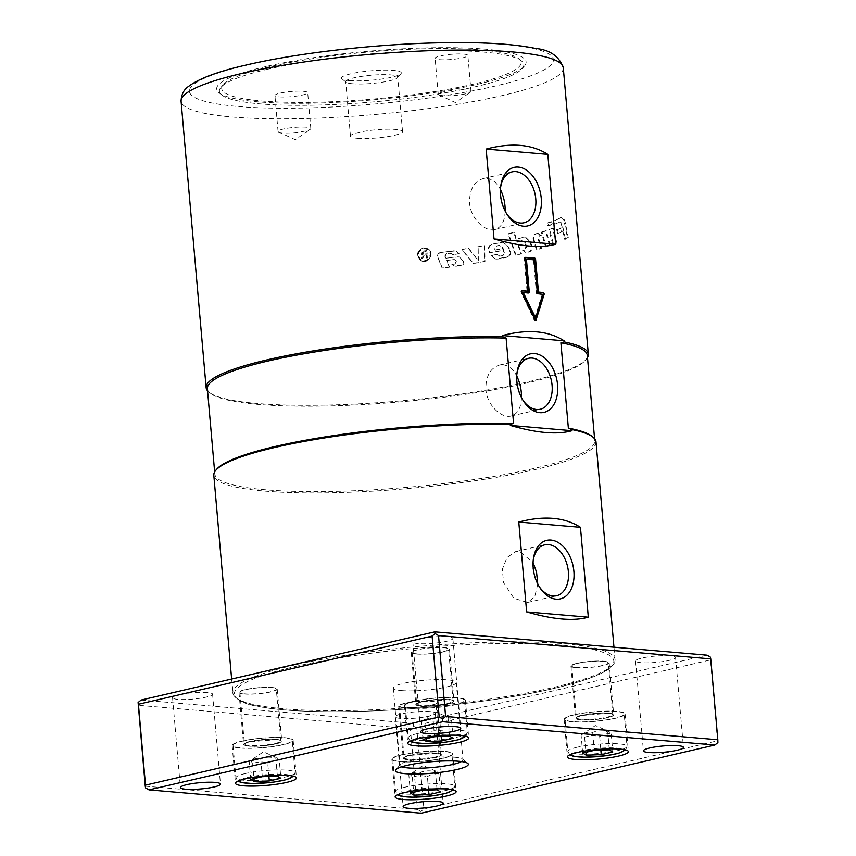 <?xml version="1.0" encoding="UTF-8"?>
<svg xmlns="http://www.w3.org/2000/svg" width="856" height="856" viewBox="0 0 856 856"><rect width="100%" height="100%" fill="white"/><g stroke="black" fill="none" stroke-linecap="round" stroke-linejoin="round"><path stroke-width="0.64" stroke-dasharray="4.28 3.21" d="M529.96 242.098L531.116 245.779C531.704 248.754 531.009 250.744 529.029 251.75L526.579 252.606A191.83 30.163 175 0 0 529.714 251.792C531.694 250.776 532.4 248.786 531.811 245.811L530.656 242.13L525.498 237.091L524.118 237.23A191.83 30.163 -5 0 1 516.543 239.081L514.306 232.5A191.83 30.163 -5 0 1 508.657 233.784L516.061 255.174A191.83 30.163 175 0 0 521.518 253.879L517.473 241.82A191.83 30.163 175 0 0 522.449 240.611L516.842 241.767L520.865 253.825L515.44 255.12L508.068 233.72L513.696 232.447L515.922 239.027L524.824 237.048L530.656 242.13M525.905 252.563L522.674 250.423L524.696 249.909L525.948 246.507L524.728 242.719L521.796 240.568L525.391 242.762L526.622 246.539L525.359 249.952A191.83 30.163 -5 0 1 523.337 250.466L525.905 252.563M522.674 250.423L523.337 250.466M516.842 241.767L517.473 241.82M520.865 253.825L521.518 253.879M515.44 255.12L516.061 255.174M508.068 233.72L508.657 233.784M513.696 232.447L514.306 232.5M515.922 239.027L516.543 239.081M449.293 267.093L446.575 260.427L454.461 259.582L456.291 261.39L454.932 263.894L451.818 264.344L453.969 265.991L461.17 265.339C463.16 264.697 463.899 263.306 463.385 261.166L458.966 256.875L445.676 258.202L444.82 256.115L446.211 253.633L450.984 253.237L452.492 254.596L459.051 253.611L455.617 250.915L440.551 252.445C438.058 253.183 437.127 254.831 437.748 257.399L442.124 268.078L449.593 267.2L446.875 260.534A191.83 30.163 175 0 0 453.52 259.593L454.793 259.689L456.623 261.497L455.264 263.99A191.83 30.163 -5 0 1 452.139 264.451L454.29 266.088L456.162 266.248A191.83 30.163 175 0 0 461.523 265.446C463.524 264.793 464.273 263.402 463.759 261.273L459.33 256.982L456.505 256.8A191.83 30.163 -5 0 1 445.965 258.309L445.109 256.233L446.5 253.751A191.83 30.163 175 0 0 450.096 253.237L452.813 254.703A191.83 30.163 175 0 0 459.405 253.718L455.97 251.022L453.252 250.819A191.83 30.163 -5 0 1 440.819 252.552C438.315 253.29 437.373 254.949 437.994 257.517L442.392 268.185A191.83 30.163 175 0 0 449.593 267.2M553.939 224.144L553.126 220.859L561.065 217.799A191.83 30.163 -5 0 1 553.928 220.859L554.742 224.133A191.83 30.163 175 0 0 559.396 222.186L554.742 224.133M560.22 217.82C562.167 217.167 563.644 219.104 564.628 223.619L567.432 237.701L564.607 239.252L561.814 226.166C561.076 223.074 559.995 221.758 558.561 222.196L559.396 222.186C560.83 221.736 561.921 223.052 562.66 226.144L565.463 239.231A191.83 30.163 175 0 0 568.298 237.668L565.484 223.587C564.5 219.083 563.023 217.146 561.065 217.799L560.22 217.82M553.126 220.859L553.928 220.859M567.432 237.701L568.298 237.668M564.607 239.252L565.463 239.231M508.464 247.331L509.748 251.022C510.39 253.997 509.555 255.976 507.234 256.961L495.635 259.004L490.659 255.591L496.673 254.425L499.551 256.212L502.429 255.612L503.917 252.231L502.13 247.224L499.262 245.34L496.031 245.993L494.672 248.957L495.057 250.027L499.315 249.171L499.915 250.819L489.439 252.884L488.701 250.904C487.941 247.502 489.001 245.255 491.879 244.153L502.846 242.248L509.053 247.395L503.424 242.312L501.53 242.398A191.83 30.163 -5 0 1 492.393 244.228C489.493 245.33 488.434 247.577 489.193 250.99L489.932 252.959A191.83 30.163 175 0 0 500.46 250.894L499.861 249.235A191.83 30.163 -5 0 1 495.581 250.102L495.196 249.032L496.555 246.068A191.83 30.163 175 0 0 499.808 245.415L502.697 247.288L504.484 252.295L502.986 255.677A191.83 30.163 -5 0 1 500.097 256.276L498.802 256.233L500.097 256.276L497.208 254.5A191.83 30.163 -5 0 1 491.151 255.677L496.148 259.068L498.256 259.004A191.83 30.163 175 0 0 507.811 257.025C510.144 256.04 510.989 254.05 510.347 251.076L509.053 247.395M496.673 254.425L497.208 254.5M499.315 249.171L499.861 249.235M499.915 250.819L500.46 250.894M477.734 246.753L484.282 245.586L484.528 261.444L473.154 263.423L461.662 249.396L468.318 248.336L477.916 260.203L478.172 246.838L478.354 260.299L468.714 248.433A191.83 30.163 -5 0 1 462.037 249.492L473.571 263.52A191.83 30.163 175 0 0 484.999 261.529L484.753 245.661A191.83 30.163 -5 0 1 478.172 246.838M423.838 248.615L427.529 249.385C434.613 253.205 426.962 264.75 420.681 259.582C416.915 254.628 417.974 250.979 423.838 248.615L427.315 249.256C434.377 253.066 426.791 264.611 420.531 259.464C416.765 254.51 417.803 250.851 423.656 248.486M423.592 247.812C417.107 250.423 415.941 254.478 420.082 259.978C427.048 265.799 435.544 252.873 427.636 248.657L423.784 247.94C417.279 250.541 416.091 254.596 420.232 260.096C427.219 265.927 435.79 253.023 427.861 248.786L423.784 247.94M537.515 233.314L538.253 233.346A191.83 30.163 -5 0 1 535.567 234.127C533.962 235.004 533.395 236.705 533.876 239.252L537.065 249.749A191.83 30.163 175 0 0 541.602 248.401L538.905 239.209L539.965 235.796A191.83 30.163 175 0 0 541.27 235.389L537.515 233.314L540.532 235.368L539.226 235.775L538.167 239.188L540.853 248.379L536.348 249.727L533.17 239.231C532.689 236.684 533.245 234.972 534.85 234.105L537.515 233.314M540.532 235.368L541.27 235.389M540.853 248.379L541.602 248.401M536.348 249.727L537.065 249.749M541.345 232.147L545.507 230.788L549.499 245.554L545.507 246.903L541.345 232.147L542.094 232.158L546.267 246.924A191.83 30.163 175 0 0 550.28 245.565L546.278 230.799A191.83 30.163 -5 0 1 542.094 232.158M545.507 230.788L546.278 230.799M549.499 245.554L550.28 245.565M545.507 246.903L546.267 246.924M552.559 228.274L548.878 229.622L552.719 244.388L556.229 243.029L552.559 228.274L553.361 228.274A191.83 30.163 -5 0 1 549.67 229.633L553.522 244.388A191.83 30.163 175 0 0 557.042 243.029L553.361 228.274M548.878 229.622L549.67 229.633M556.229 243.029L557.042 243.029M552.719 244.388L553.522 244.388M556.689 229.622L557.598 233.453L561.333 231.783L560.487 227.964L556.689 229.622L557.513 229.622L558.422 233.442A191.83 30.163 175 0 0 562.178 231.773L561.322 227.942A191.83 30.163 -5 0 1 557.513 229.622M557.598 233.453L558.422 233.442M560.487 227.964L561.322 227.942M561.333 231.783L562.178 231.773M551.596 224.443L547.861 225.802L547.134 223.063L550.9 221.715L551.596 224.443L552.388 224.443L551.692 221.715A191.83 30.163 -5 0 1 547.915 223.074L548.643 225.802A191.83 30.163 175 0 0 552.388 224.443M547.861 225.802L548.643 225.802M547.134 223.063L547.915 223.074M550.9 221.715L551.692 221.715M426.01 253.89A190.92 30.024 -5 0 1 423.988 254.125L422.126 253.119L423.549 251.771A190.92 30.024 175 0 0 425.796 251.504L426.202 254.007A191.83 30.163 -5 0 1 424.18 254.253L422.308 253.248L423.741 251.899A191.83 30.163 175 0 0 425.999 251.621L426.202 254.007M422.586 253.954L422.126 253.119L422.586 253.954M426.363 257.924L427.305 257.806L426.673 250.594L423.517 250.969L421.152 253.237L421.88 254.564L423.335 254.96L421.034 258.544L422.222 258.405L424.469 254.938L426.085 254.714L426.555 258.041A191.83 30.163 175 0 0 427.508 257.924L426.877 250.712A191.83 30.163 -5 0 1 423.709 251.097L421.334 253.365L422.051 254.692L423.517 255.088L421.205 258.673A191.83 30.163 175 0 0 422.393 258.533L425.186 254.97A191.83 30.163 175 0 0 426.277 254.831L426.555 258.041M587.483 357.573A191.83 30.163 -5 0 1 586.317 359.199A191.83 30.163 -5 0 1 399.87 400.972A191.83 30.163 -5 0 1 208.992 392.209A191.83 30.163 -5 0 1 207.559 390.817M505.147 211.068C504.805 221.394 501.381 227.536 494.875 229.515C485.352 232.329 470.554 218.729 469.58 202.947C469.388 189.797 473.882 181.686 483.062 178.615L486.797 178.337C492.414 179.075 496.962 182.81 500.439 189.518M521.465 397.537C521.111 407.863 517.698 414.015 511.193 415.995C501.67 418.809 486.871 405.198 485.898 389.416C485.705 376.265 490.199 368.155 499.369 365.084L503.114 364.806C508.732 365.555 513.279 369.278 516.757 375.987M537.782 584.017L534.668 596.878L527.51 602.463L513.9 598.258L503.542 582.658L502.365 569.176L507.02 557.502L515.687 551.564L519.421 551.285L533.063 562.467M402.224 754.821A29.693 4.665 -5 0 1 433.981 751.247A29.693 4.665 -5 0 1 451.904 753.954A29.693 4.665 -5 0 1 422.736 761.198A29.693 4.665 -5 0 1 392.754 759.133A29.693 4.665 -5 0 1 402.224 754.821M437.041 789.81L435.469 771.834C430.3 770.4 425.282 770.582 420.403 772.38C416.412 771.652 412.56 772.551 408.847 775.065C409.874 774.156 411.041 774.873 412.346 777.205C417.225 775.397 422.243 775.215 427.401 776.66L428.578 790.12M412.346 777.205L413.662 792.292M410.42 793.041L408.847 775.065L423.121 765.532L436.902 771.588L435.469 771.834M420.403 772.38L421.976 790.356M427.401 776.66C431.114 774.134 434.966 773.246 438.968 773.974L440.54 791.95M438.968 773.974L436.902 771.588M242.548 741.157A29.693 4.665 -5 0 1 274.305 737.583A29.693 4.665 -5 0 1 292.238 740.29A29.693 4.665 -5 0 1 263.07 747.534A29.693 4.665 -5 0 1 233.089 745.469A29.693 4.665 -5 0 1 242.548 741.157M277.365 776.146L275.793 758.17C270.635 756.725 265.606 756.907 260.727 758.716C256.736 757.988 252.884 758.887 249.171 761.401C250.198 760.492 251.364 761.198 252.67 763.541C257.549 761.733 262.567 761.551 267.735 762.985L268.912 776.446M252.67 763.541L253.986 778.618M250.744 779.377L249.171 761.401L263.445 751.868L277.226 757.924L275.793 758.17M260.727 758.716L262.3 776.692M267.735 762.985C271.438 760.47 275.3 759.582 279.291 760.31L280.864 778.275M279.291 760.31L277.226 757.924M401.657 690.589A31.597 4.965 175 0 0 436.432 688.866A31.597 4.965 175 0 0 456.216 682.478A31.597 4.965 175 0 0 424.309 680.285A31.597 4.965 175 0 0 393.268 687.989A31.597 4.965 175 0 0 401.657 690.589M461.47 761.572A31.597 4.965 175 0 0 462.978 759.85A31.597 4.965 175 0 0 462.508 759.09A31.597 4.965 175 0 0 431.071 757.646A31.597 4.965 175 0 0 400.362 764.526A31.597 4.965 175 0 0 400.03 765.35A31.597 4.965 175 0 0 401.817 766.794M447.538 636.768A20.095 3.157 175 0 0 425.411 637.859A20.095 3.157 175 0 0 412.827 641.925A20.095 3.157 175 0 0 418.167 643.584A20.095 3.157 175 0 0 440.284 642.482A20.095 3.157 175 0 0 452.867 638.426A20.095 3.157 175 0 0 447.538 636.768M670.259 655.824A20.095 3.157 175 0 0 648.131 656.927A20.095 3.157 175 0 0 635.548 660.993A20.095 3.157 175 0 0 640.887 662.64A20.095 3.157 175 0 0 663.004 661.549A20.095 3.157 175 0 0 675.587 657.483A20.095 3.157 175 0 0 670.259 655.824M429.969 711.603A20.095 3.157 175 0 0 407.852 712.706A20.095 3.157 175 0 0 395.269 716.772A20.095 3.157 175 0 0 400.608 718.43A20.095 3.157 175 0 0 422.725 717.328A20.095 3.157 175 0 0 435.308 713.262A20.095 3.157 175 0 0 429.969 711.603M207.248 692.547A20.095 3.157 175 0 0 185.131 693.638A20.095 3.157 175 0 0 172.548 697.704A20.095 3.157 175 0 0 177.888 699.363A20.095 3.157 175 0 0 200.004 698.261A20.095 3.157 175 0 0 212.588 694.205A20.095 3.157 175 0 0 207.248 692.547M240.301 748.069A30.602 4.815 175 0 0 273.984 746.4A30.602 4.815 175 0 0 293.148 740.215A30.602 4.815 175 0 0 262.236 738.086A30.602 4.815 175 0 0 232.169 745.544A30.602 4.815 175 0 0 240.301 748.069M443.055 758.32A30.602 4.815 175 0 0 452.813 753.879A30.602 4.815 175 0 0 421.912 751.75A30.602 4.815 175 0 0 391.845 759.218A30.602 4.815 175 0 0 410.324 762.011A30.602 4.815 175 0 0 443.055 758.32M616.962 711.368A30.602 4.815 175 0 0 583.278 713.037A30.602 4.815 175 0 0 564.115 719.222A30.602 4.815 175 0 0 595.016 721.351A30.602 4.815 175 0 0 625.083 713.893A30.602 4.815 175 0 0 616.962 711.368M574.494 714.835A29.693 4.665 -5 0 1 606.251 711.261A29.693 4.665 -5 0 1 624.174 713.968A29.693 4.665 -5 0 1 595.006 721.212A29.693 4.665 -5 0 1 565.024 719.147A29.693 4.665 -5 0 1 574.494 714.835M414.197 701.118A30.602 4.815 175 0 0 404.439 705.558A30.602 4.815 175 0 0 435.34 707.687A30.602 4.815 175 0 0 465.407 700.219A30.602 4.815 175 0 0 446.928 697.426A30.602 4.815 175 0 0 414.197 701.118M414.818 701.171A29.693 4.665 -5 0 1 446.575 697.587A29.693 4.665 -5 0 1 464.498 700.304A29.693 4.665 -5 0 1 435.33 707.538A29.693 4.665 -5 0 1 405.348 705.472A29.693 4.665 -5 0 1 414.818 701.171M145.252 786.183L417.471 809.476L410.388 728.606L138.18 705.301M421.195 813.2L420.885 811.477L423.902 808.973L717.574 740.793L710.501 659.912L416.819 728.092L423.902 808.973M417.471 809.476L420.885 811.477M717.574 740.793L717.895 742.527M710.427 657.151L710.501 659.912M416.819 728.092L413.405 726.102L410.388 728.606M413.405 726.102L413.33 723.331L707.013 655.161M141.122 700.037L413.33 723.331M295.074 666.557A190.46 29.949 -5 0 1 609.087 655.14A190.46 29.949 -5 0 1 368.048 711.09A190.46 29.949 -5 0 1 295.074 666.557M268.131 69.101A152.775 24.021 175 0 0 221.019 87.291A152.775 24.021 175 0 0 221.683 94.909A152.775 24.021 175 0 0 323.033 104.946A152.775 24.021 175 0 0 475.08 86.809A152.775 24.021 175 0 0 522.192 68.619A152.775 24.021 175 0 0 521.529 61.001A152.775 24.021 175 0 0 420.189 50.964A152.775 24.021 175 0 0 268.131 69.101M266.216 66.479A155.289 24.417 175 0 0 219.008 92.716A155.289 24.417 175 0 0 373.516 99.81A155.289 24.417 175 0 0 524.461 65.998A155.289 24.417 175 0 0 443.483 47.647A155.289 24.417 175 0 0 266.216 66.479M596.001 441.824A191.83 30.163 -5 0 1 407.531 488.594A191.83 30.163 -5 0 1 213.807 475.262M591.924 436.26A190.685 29.981 -5 0 1 594.77 440.797A190.685 29.981 -5 0 1 407.424 487.289A190.685 29.981 -5 0 1 214.845 474.042A190.685 29.981 -5 0 1 216.857 469.067M587.302 355.422A190.685 29.981 -5 0 1 585.29 360.397A190.685 29.981 -5 0 1 399.945 401.913A190.685 29.981 -5 0 1 210.212 393.204A190.685 29.981 -5 0 1 207.377 388.667M516.864 374.286A26.14 17.28 76.9 0 0 516.746 375.217A26.14 17.28 76.9 0 0 522.321 399.249A26.14 17.28 76.9 0 0 522.834 400.03M533.181 560.755A26.14 17.28 76.9 0 0 533.053 561.697A26.14 17.28 76.9 0 0 538.638 585.729A26.14 17.28 76.9 0 0 539.152 586.51M500.546 187.806A26.14 17.28 76.9 0 0 500.428 188.737A26.14 17.28 76.9 0 0 506.003 212.769A26.14 17.28 76.9 0 0 506.527 213.561M525.177 257.603L524.707 257.56A0.909 0.599 76.9 0 0 524.172 258.405L527.05 291.382M521.636 290.912L521.486 290.901A0.909 0.599 76.9 0 0 521.069 292.206L534.272 320.369A0.909 0.599 76.9 0 0 535.342 320.465L535.385 320.337M534.615 318.175L542.223 294.464L537.108 294.025A0.909 0.599 -103.1 0 1 536.412 293.073L533.523 260.106L525.488 259.411M528.259 292.987A0.909 0.599 -103.1 0 1 527.831 293.234L522.716 292.795M534.454 259.882L533.523 260.106M542.832 294.325L542.223 294.464M269.619 66.768A150.271 23.626 175 0 0 223.277 84.669A150.271 23.626 175 0 0 373.451 99.018A150.271 23.626 175 0 0 518.843 58.807A150.271 23.626 175 0 0 419.173 48.931A150.271 23.626 175 0 0 269.619 66.768M279.281 96.867A16.446 2.589 175 0 0 297.385 95.968A16.446 2.589 175 0 0 307.679 92.641A16.446 2.589 175 0 0 291.072 91.496A16.446 2.589 175 0 0 274.915 95.508A16.446 2.589 175 0 0 279.281 96.867M439.47 59.674A16.446 2.589 175 0 0 457.575 58.775A16.446 2.589 175 0 0 467.868 55.458A16.446 2.589 175 0 0 451.262 54.313A16.446 2.589 175 0 0 435.105 58.326A16.446 2.589 175 0 0 439.47 59.674M349.441 80.582A30.046 4.729 175 0 0 380.257 79.255A30.046 4.729 175 0 0 401.004 73.648A30.046 4.729 175 0 0 370.98 70.781A30.046 4.729 175 0 0 341.908 78.816A30.046 4.729 175 0 0 349.441 80.582M352.629 83.76A26.14 4.109 -5 0 1 346.081 82.23A26.14 4.109 -5 0 1 345.685 81.609A26.14 4.109 -5 0 1 371.365 75.232A26.14 4.109 -5 0 1 397.762 77.051A26.14 4.109 -5 0 1 397.494 77.736A26.14 4.109 -5 0 1 379.443 82.615A26.14 4.109 -5 0 1 352.629 83.76M442.616 95.626A16.446 2.589 -5 0 1 438.893 94.898A16.446 2.589 -5 0 1 438.251 94.267A16.446 2.589 -5 0 1 454.408 90.265A16.446 2.589 -5 0 1 471.014 91.399A16.446 2.589 -5 0 1 470.49 92.138A16.446 2.589 -5 0 1 458.623 95.016A16.446 2.589 -5 0 1 442.616 95.626M282.426 132.808A16.446 2.589 -5 0 1 278.703 132.092A16.446 2.589 -5 0 1 278.061 131.46A16.446 2.589 -5 0 1 294.218 127.448A16.446 2.589 -5 0 1 310.824 128.593A16.446 2.589 -5 0 1 310.3 129.32A16.446 2.589 -5 0 1 298.434 132.198A16.446 2.589 -5 0 1 282.426 132.808M357.401 138.33A26.14 4.109 175 0 0 386.174 136.907A26.14 4.109 175 0 0 402.534 131.621A26.14 4.109 175 0 0 395.6 129.459A26.14 4.109 175 0 0 366.828 130.893A26.14 4.109 175 0 0 350.468 136.179A26.14 4.109 175 0 0 357.401 138.33M423.014 739.381L421.441 721.415C422.457 720.495 423.624 721.212 424.94 723.545C429.819 721.747 434.837 721.555 439.995 722.999C443.708 720.485 447.56 719.586 451.561 720.313L449.496 717.938L448.062 718.184C442.894 716.74 437.876 716.921 432.997 718.73C429.006 718.002 425.154 718.89 421.441 721.415L435.715 711.871L449.496 717.938M451.561 720.313L453.134 738.289M449.635 736.149L448.062 718.184M439.995 722.999L441.172 736.46M432.997 718.73L434.57 736.706M424.94 723.545L426.256 738.632M582.679 753.055L581.106 735.079C582.134 734.17 583.3 734.876 584.616 737.209C589.484 735.411 594.513 735.229 599.671 736.663C603.384 734.148 607.236 733.26 611.227 733.988L609.172 731.602L607.728 731.848C602.571 730.403 597.552 730.585 592.673 732.394C588.682 731.666 584.819 732.565 581.106 735.079L595.391 725.546L609.172 731.602M611.227 733.988L612.8 751.953M609.301 749.824L607.728 731.848M599.671 736.663L600.848 750.124M592.673 732.394L594.246 750.37M584.616 737.209L585.932 752.296M404.428 707.527A18.265 2.868 -5 0 1 399.57 706.018A18.265 2.868 -5 0 1 405.402 703.365A18.265 2.868 -5 0 1 424.94 701.16A18.265 2.868 -5 0 1 435.971 702.83A18.265 2.868 -5 0 1 424.533 706.521A18.265 2.868 -5 0 1 404.428 707.527M409.339 755.431A19.185 3.017 175 0 0 403.219 758.223A19.185 3.017 175 0 0 408.312 759.796A19.185 3.017 175 0 0 429.434 758.748A19.185 3.017 175 0 0 441.439 754.874A19.185 3.017 175 0 0 429.862 753.12A19.185 3.017 175 0 0 409.339 755.431M403.754 707.677A19.185 3.017 175 0 0 424.876 706.628A19.185 3.017 175 0 0 436.881 702.755A19.185 3.017 175 0 0 417.514 701.417A19.185 3.017 175 0 0 398.661 706.093A19.185 3.017 175 0 0 403.754 707.677M602.41 665.497A18.265 2.868 -5 0 1 582.872 667.691A18.265 2.868 -5 0 1 571.84 666.022A18.265 2.868 -5 0 1 577.661 663.379A18.265 2.868 -5 0 1 597.21 661.174A18.265 2.868 -5 0 1 608.242 662.844A18.265 2.868 -5 0 1 602.41 665.497M580.582 719.81A19.185 3.017 175 0 0 601.704 718.762A19.185 3.017 175 0 0 613.709 714.888A19.185 3.017 175 0 0 594.332 713.551A19.185 3.017 175 0 0 575.489 718.227A19.185 3.017 175 0 0 580.582 719.81M576.024 667.691A19.185 3.017 175 0 0 597.135 666.642A19.185 3.017 175 0 0 609.151 662.758A19.185 3.017 175 0 0 589.773 661.431A19.185 3.017 175 0 0 570.931 666.107A19.185 3.017 175 0 0 576.024 667.691M245.726 689.701A18.265 2.868 -5 0 1 265.264 687.496A18.265 2.868 -5 0 1 276.295 689.166A18.265 2.868 -5 0 1 258.351 693.617A18.265 2.868 -5 0 1 239.894 692.343A18.265 2.868 -5 0 1 245.726 689.701M276.67 739.627A19.185 3.017 175 0 0 255.559 740.675A19.185 3.017 175 0 0 243.553 744.549A19.185 3.017 175 0 0 248.647 746.132A19.185 3.017 175 0 0 269.758 745.084A19.185 3.017 175 0 0 281.774 741.21A19.185 3.017 175 0 0 276.67 739.627M244.078 694.013A19.185 3.017 175 0 0 265.2 692.964A19.185 3.017 175 0 0 277.205 689.08A19.185 3.017 175 0 0 257.838 687.753A19.185 3.017 175 0 0 238.984 692.429A19.185 3.017 175 0 0 244.078 694.013M443.718 647.671A18.265 2.868 -5 0 1 448.565 649.169A18.265 2.868 -5 0 1 430.611 653.631A18.265 2.868 -5 0 1 412.164 652.358A18.265 2.868 -5 0 1 417.995 649.704A18.265 2.868 -5 0 1 443.718 647.671M447.913 704.007A19.185 3.017 175 0 0 454.033 701.214A19.185 3.017 175 0 0 434.666 699.887A19.185 3.017 175 0 0 415.813 704.563A19.185 3.017 175 0 0 420.906 706.147A19.185 3.017 175 0 0 447.913 704.007M416.348 654.016A19.185 3.017 175 0 0 437.47 652.968A19.185 3.017 175 0 0 449.475 649.094A19.185 3.017 175 0 0 430.097 647.757A19.185 3.017 175 0 0 411.255 652.443A19.185 3.017 175 0 0 416.348 654.016M531.116 245.779L531.811 245.811M529.029 251.75L529.714 251.792M524.696 249.909L525.359 249.952M525.948 246.507L526.622 246.539M524.728 242.719L525.391 242.762M523.455 237.187L524.118 237.23M564.628 223.619L565.484 223.587M561.814 226.166L562.66 226.144M509.748 251.022L510.347 251.076M507.234 256.961L507.811 257.025M497.721 258.94L498.256 259.004M502.429 255.612L502.986 255.677M503.917 252.231L504.484 252.295M502.13 247.224L502.697 247.288M500.974 242.334L501.53 242.398M539.226 235.775L539.965 235.796M538.167 239.188L538.905 239.209M533.17 239.231L533.876 239.252M534.85 234.105L535.567 234.127M563.28 67.752A191.83 30.163 -5 0 1 374.81 114.522A191.83 30.163 -5 0 1 181.076 101.19M400.062 793.844A26.033 4.098 -5 0 1 407.841 790.987A26.033 4.098 -5 0 1 450.748 789.414M405.059 787.178A29.693 4.665 175 0 0 395.59 791.49A29.693 4.665 175 0 0 425.571 793.544A29.693 4.665 175 0 0 454.739 786.311A29.693 4.665 175 0 0 436.817 783.604A29.693 4.665 175 0 0 405.059 787.178M240.386 780.18A26.033 4.098 -5 0 1 248.176 777.312A26.033 4.098 -5 0 1 291.072 775.739M245.383 773.514A29.693 4.665 175 0 0 235.914 777.815A29.693 4.665 175 0 0 265.895 779.88A29.693 4.665 175 0 0 295.063 772.647A29.693 4.665 175 0 0 277.141 769.929A29.693 4.665 175 0 0 245.383 773.514M247.662 64.895A182.692 28.73 175 0 0 317.651 107.621A182.692 28.73 175 0 0 548.867 53.939A182.692 28.73 175 0 0 247.662 64.895M294.036 665.123A191.83 30.163 175 0 0 232.853 692.964A191.83 30.163 175 0 0 426.577 706.296A191.83 30.163 175 0 0 615.047 659.527A191.83 30.163 175 0 0 499.219 642A191.83 30.163 175 0 0 294.036 665.123M535.278 320.144L534.272 320.369M525.049 258.202L524.172 258.405M525.359 257.41L524.707 257.56M537.343 292.859L536.412 293.073M538.017 293.811L537.108 294.025M528.74 293.02L527.831 293.234M417.653 733.517A29.693 4.665 175 0 0 408.184 737.829A29.693 4.665 175 0 0 438.165 739.894A29.693 4.665 175 0 0 467.333 732.65A29.693 4.665 175 0 0 449.4 729.943A29.693 4.665 175 0 0 417.653 733.517M412.656 740.183A26.033 4.098 -5 0 1 420.435 737.326A26.033 4.098 -5 0 1 463.331 735.753M577.318 747.192A29.693 4.665 175 0 0 567.86 751.493A29.693 4.665 175 0 0 597.841 753.558A29.693 4.665 175 0 0 627.009 746.325A29.693 4.665 175 0 0 609.076 743.607A29.693 4.665 175 0 0 577.318 747.192M572.322 753.858A26.033 4.098 -5 0 1 580.111 750.99A26.033 4.098 -5 0 1 623.008 749.417M409.917 755.035A18.265 2.868 175 0 0 404.096 757.688A18.265 2.868 175 0 0 422.543 758.962A18.265 2.868 175 0 0 440.498 754.5A18.265 2.868 175 0 0 429.466 752.831A18.265 2.868 175 0 0 409.917 755.035M409.65 755.463A18.725 2.943 -5 0 1 440.519 754.339A18.725 2.943 -5 0 1 416.829 759.839A18.725 2.943 -5 0 1 409.65 755.463M582.187 715.049A18.265 2.868 175 0 0 576.356 717.702A18.265 2.868 175 0 0 594.813 718.965A18.265 2.868 175 0 0 612.757 714.514A18.265 2.868 175 0 0 601.725 712.845A18.265 2.868 175 0 0 582.187 715.049M581.92 715.466A18.725 2.943 -5 0 1 612.789 714.353A18.725 2.943 -5 0 1 589.088 719.853A18.725 2.943 -5 0 1 581.92 715.466M250.241 741.371A18.265 2.868 175 0 0 244.42 744.025A18.265 2.868 175 0 0 262.867 745.287A18.265 2.868 175 0 0 280.822 740.836A18.265 2.868 175 0 0 269.79 739.167A18.265 2.868 175 0 0 250.241 741.371M249.973 741.799A18.725 2.943 -5 0 1 280.854 740.675A18.725 2.943 -5 0 1 257.153 746.175A18.725 2.943 -5 0 1 249.973 741.799M422.511 701.385A18.265 2.868 175 0 0 416.69 704.028A18.265 2.868 175 0 0 435.137 705.301A18.265 2.868 175 0 0 453.081 700.85A18.265 2.868 175 0 0 442.049 699.181A18.265 2.868 175 0 0 422.511 701.385M422.243 701.802A18.725 2.943 -5 0 1 453.113 700.679A18.725 2.943 -5 0 1 429.412 706.179A18.725 2.943 -5 0 1 422.243 701.802M525.498 237.091L524.824 237.048M503.424 242.312L502.846 242.248M392.754 759.133L395.59 791.49L397.548 794.807M453.38 789.928L454.739 786.311L451.904 753.954M233.089 745.469L235.914 777.815L237.872 781.143M293.704 776.253L295.063 772.647L292.238 740.29M393.268 687.989L400.03 765.35M456.216 682.478L462.978 759.85M400.362 764.526L395.911 769.694M462.508 759.09L467.783 763.402M412.827 641.925L420.692 731.794M452.867 638.426L460.731 728.285M635.548 660.993L643.412 750.851M675.587 657.483L683.452 747.352M395.269 716.772L403.133 806.641M435.308 713.262L443.173 803.131M172.548 697.704L180.413 787.573M212.588 694.205L220.452 784.064M232.169 745.544L235.475 783.293M293.148 740.215L296.444 777.954M391.845 759.218L395.151 796.957M452.813 753.879L456.12 791.629M564.115 719.222L567.421 756.972M625.083 713.893L628.39 751.632M404.439 705.558L407.745 743.297M465.407 700.219L468.714 737.968M522.192 68.619L524.461 65.998M221.683 94.909L219.008 92.716M594.77 440.797L594.578 438.647M214.845 474.042L214.653 471.891M585.29 360.397L586.317 359.199M210.212 393.204L208.992 392.209M231.634 679.022L233.281 694.762C237.412 700.593 245.565 704.445 257.742 706.328C293.801 713.851 372.125 713.476 447.11 705.483C500.471 699.759 543.614 692.108 576.537 682.532C590.116 678.487 600.184 674.421 606.765 670.334C617.069 663.282 614.94 659.291 615.047 659.527L613.966 647.19M511.193 416.005L540.286 409.243M499.369 365.084L528.462 358.332M522.321 399.249L523.38 400.897M516.746 375.217L516.96 373.27M527.51 602.474L556.603 595.723M515.687 551.553L544.78 544.801M538.638 585.729L539.687 587.377M533.053 561.697L533.277 559.749M494.875 229.526L523.968 222.774M483.062 178.604L512.155 171.853M506.003 212.769L507.062 214.428M500.428 188.737L500.642 186.801M535.974 320.625L534.979 320.861M525.488 257.356L524.578 257.57M528.869 293.009L527.959 293.223M397.494 77.736L401.004 73.648M346.081 82.23L341.908 78.816M471.014 91.399L467.868 55.458M438.251 94.267L435.105 58.326M438.893 94.898L455.478 102.559L470.49 92.138M310.824 128.593L307.679 92.641M278.061 131.46L274.915 95.508M278.703 132.092L295.288 139.742L310.3 129.32M402.534 131.621L397.762 77.051M350.468 136.179L345.685 81.609M223.277 84.669L221.019 87.291M518.843 58.807L521.529 61.001M465.974 736.267L467.333 732.65L464.498 700.304M410.142 741.146L408.184 737.829L405.348 705.472M625.65 749.931L627.009 746.325L624.174 713.968M569.818 754.821L567.86 751.493L565.024 719.147M399.57 706.018L404.096 757.688C406.044 757.271 399.399 758.791 409.714 755.452L435.522 753.344L440.498 754.5L435.971 702.83M398.661 706.093L403.219 758.223M436.881 702.755L441.439 754.874M571.84 666.022L576.356 717.702C578.303 717.285 571.669 718.805 581.984 715.466L607.792 713.358L612.757 714.514L608.242 662.844M570.931 666.107L575.489 718.227M609.151 662.758L613.709 714.888M239.894 692.343L244.42 744.025C246.368 743.607 239.734 745.127 250.038 741.788L275.857 739.68L280.822 740.836L276.295 689.166M238.984 692.429L243.553 744.549M277.205 689.08L281.774 741.21M412.164 652.358L416.69 704.028C418.638 703.621 411.993 705.13 422.308 701.802L448.116 699.684L453.081 700.85L448.565 649.169M411.255 652.443L415.813 704.563M449.475 649.094L454.033 701.214"/><path stroke-width="1.28" d="M207.559 390.817A191.83 30.163 -5 0 1 206.136 387.64A191.83 30.163 -5 0 1 267.318 359.798A191.83 30.163 -5 0 1 502.568 336.675L502.472 335.552C527.713 328.929 548.268 330.684 564.136 340.827L564.232 341.951A191.83 30.163 -5 0 1 588.34 354.202A191.83 30.163 -5 0 1 587.483 357.573M486.155 149.072C511.396 142.449 531.951 144.204 547.819 154.358L555.683 244.217C541.067 248.379 520.512 246.624 494.019 238.942L486.155 149.072L547.819 154.358M535.471 320.433L536.348 320.23L535.278 320.144L521.529 292.099L522 290.783A191.83 30.163 -5 0 1 527.938 291.179L525.049 258.202L525.616 257.356A191.83 30.163 -5 0 1 534.893 258.148L535.567 259.101L538.456 292.078A191.83 30.163 -5 0 1 543.646 292.634L544.255 294.047L535.856 320.636M525.049 258.202L525.359 257.41M500.439 189.518C503.735 196.356 505.308 203.535 505.147 211.068M516.757 375.987C520.052 382.825 521.625 390.015 521.465 397.537M533.063 562.467L536.53 572.097L537.782 584.017M410.42 793.041L421.976 790.356L437.041 789.81L440.54 791.95L428.974 794.625L413.919 795.181L410.42 793.041M413.662 792.292L413.919 795.181M428.578 790.12L428.974 794.625M250.744 779.377L262.3 776.692L277.365 776.146L280.864 778.275L269.308 780.961L254.243 781.507L250.744 779.377M253.986 778.618L254.243 781.507M268.912 776.446L269.308 780.961M438.529 635.58L710.748 658.874L717.82 739.755L445.612 716.461L438.529 635.58L435.115 633.579L434.805 631.856L141.122 700.037L138.105 702.53L138.426 704.263L432.098 636.083L439.182 716.964L145.499 785.145L138.426 704.263M401.817 766.794A31.597 4.965 175 0 0 408.419 767.96A31.597 4.965 175 0 0 461.47 761.572M405.23 773.663A36.541 5.746 -5 0 1 395.911 769.694A36.541 5.746 -5 0 1 431.435 761.744A36.541 5.746 -5 0 1 467.783 763.402A36.541 5.746 -5 0 1 448.116 771.245A36.541 5.746 -5 0 1 405.23 773.663M426.031 733.453A20.095 3.157 -5 0 1 420.692 731.794A20.095 3.157 -5 0 1 440.433 726.894A20.095 3.157 -5 0 1 460.731 728.285A20.095 3.157 -5 0 1 448.148 732.351A20.095 3.157 -5 0 1 426.031 733.453M648.752 752.51A20.095 3.157 -5 0 1 643.412 750.851A20.095 3.157 -5 0 1 663.154 745.961A20.095 3.157 -5 0 1 683.452 747.352A20.095 3.157 -5 0 1 670.869 751.418A20.095 3.157 -5 0 1 648.752 752.51M408.462 808.289A20.095 3.157 -5 0 1 403.133 806.641A20.095 3.157 -5 0 1 422.875 801.74A20.095 3.157 -5 0 1 443.173 803.131A20.095 3.157 -5 0 1 430.589 807.197A20.095 3.157 -5 0 1 408.462 808.289M185.741 789.232A20.095 3.157 -5 0 1 180.413 787.573A20.095 3.157 -5 0 1 200.154 782.673A20.095 3.157 -5 0 1 220.452 784.064A20.095 3.157 -5 0 1 207.869 788.13A20.095 3.157 -5 0 1 185.741 789.232M243.596 785.819A30.602 4.815 -5 0 1 235.475 783.293A30.602 4.815 -5 0 1 265.542 775.836A30.602 4.815 -5 0 1 296.444 777.954A30.602 4.815 -5 0 1 277.291 784.139A30.602 4.815 -5 0 1 243.596 785.819M446.361 796.069A30.602 4.815 -5 0 1 413.63 799.75A30.602 4.815 -5 0 1 395.151 796.957A30.602 4.815 -5 0 1 425.218 789.5A30.602 4.815 -5 0 1 456.12 791.629A30.602 4.815 -5 0 1 446.361 796.069M620.258 749.107A30.602 4.815 -5 0 1 628.39 751.632A30.602 4.815 -5 0 1 598.323 759.09A30.602 4.815 -5 0 1 567.421 756.972A30.602 4.815 -5 0 1 586.574 750.787A30.602 4.815 -5 0 1 620.258 749.107M417.503 738.856A30.602 4.815 -5 0 1 450.235 735.176A30.602 4.815 -5 0 1 468.714 737.968A30.602 4.815 -5 0 1 438.647 745.426A30.602 4.815 -5 0 1 407.745 743.297A30.602 4.815 -5 0 1 417.503 738.856M432.098 636.083L435.115 633.579M445.612 716.461L442.595 718.954L439.182 716.964M138.105 702.53L145.252 786.183L145.574 787.905L148.987 789.895L442.67 721.726L714.878 745.02L421.195 813.2L148.987 789.895M442.595 718.954L442.67 721.726M145.499 785.145L145.574 787.905M714.878 745.02L717.895 742.527L717.82 739.755M710.748 658.874L710.427 657.151L707.013 655.161L434.805 631.856M564.232 341.951L560.894 342.785L568.363 428.161L571.904 429.573A191.83 30.163 -5 0 1 593.144 437.255A191.83 30.163 -5 0 1 596.001 441.824L613.966 647.19M231.634 679.022L213.807 475.262A191.83 30.163 -5 0 1 215.83 470.265A191.83 30.163 -5 0 1 274.979 447.421A191.83 30.163 -5 0 1 510.23 424.298L513.579 423.463L506.099 338.088L502.568 336.675M568.363 428.161A190.685 29.981 -5 0 1 591.924 436.26L593.144 437.255M215.83 470.265L216.857 469.067A190.685 29.981 -5 0 1 513.579 423.463M560.894 342.785A190.685 29.981 -5 0 1 587.302 355.422L594.578 438.647M214.653 471.891L207.377 388.667A190.685 29.981 -5 0 1 308.353 353.046A190.685 29.981 -5 0 1 506.099 338.088M588.307 617.176C573.691 621.328 553.137 619.573 526.643 611.89L518.779 522.021C544.02 515.398 564.586 517.163 580.454 527.307L588.307 617.176L526.643 611.89M580.454 527.307L518.779 522.021M550.964 540.04A30.046 19.87 -103.1 0 1 573.092 583.61A30.046 19.87 -103.1 0 1 539.687 587.377A30.046 19.87 -103.1 0 1 533.277 559.749A30.046 19.87 -103.1 0 1 550.964 540.04M571.904 429.573L572.001 430.696C557.384 434.859 536.819 433.093 510.326 425.421L510.23 424.298M572.001 430.696L510.326 425.421M564.136 340.827L502.472 335.552M534.647 353.56A30.046 19.87 -103.1 0 1 556.785 397.13A30.046 19.87 -103.1 0 1 523.38 400.897A30.046 19.87 -103.1 0 1 516.96 373.27A30.046 19.87 -103.1 0 1 534.647 353.56M555.683 244.217L494.019 238.942M518.329 167.091A30.046 19.87 -103.1 0 1 540.468 210.662A30.046 19.87 -103.1 0 1 507.062 214.428A30.046 19.87 -103.1 0 1 500.642 186.801A30.046 19.87 -103.1 0 1 518.329 167.091M522.834 400.03A26.14 17.28 76.9 0 0 540.286 409.243A26.14 17.28 76.9 0 0 551.745 382.579A26.14 17.28 76.9 0 0 532.122 358.075A26.14 17.28 76.9 0 0 528.462 358.332A26.14 17.28 76.9 0 0 516.864 374.286M539.152 586.51A26.14 17.28 76.9 0 0 556.603 595.723A26.14 17.28 76.9 0 0 568.052 569.058A26.14 17.28 76.9 0 0 548.439 544.544A26.14 17.28 76.9 0 0 544.78 544.801A26.14 17.28 76.9 0 0 533.181 560.755M506.527 213.561A26.14 17.28 76.9 0 0 523.968 222.774A26.14 17.28 76.9 0 0 535.428 196.11A26.14 17.28 76.9 0 0 515.815 171.596A26.14 17.28 76.9 0 0 512.155 171.853A26.14 17.28 76.9 0 0 500.546 187.806M534.454 259.882A191.83 30.163 175 0 0 526.419 259.197L529.297 292.164L528.74 293.02A191.83 30.163 175 0 0 523.316 292.656L535.621 317.94L542.832 294.325A191.83 30.163 175 0 0 538.017 293.811L537.343 292.859L534.454 259.882M526.419 259.197L525.488 259.411L528.366 292.388L529.297 292.164L528.74 293.02M535.385 320.337L543.795 294.154A0.909 0.599 76.9 0 0 543.132 292.752L537.568 292.281L534.679 259.304A0.909 0.599 76.9 0 0 533.984 258.362L525.177 257.603M527.938 291.179L521.636 290.912M523.316 292.656L522.716 292.795L534.615 318.175L535.621 317.94M528.366 292.388A0.909 0.599 -103.1 0 1 528.259 292.987M538.456 292.078L537.568 292.281M449.635 736.149L453.134 738.289L441.568 740.975L426.513 741.521L423.014 739.381L434.57 736.706L449.635 736.149M441.172 736.46L441.568 740.975M426.256 738.632L426.513 741.521M609.301 749.824L612.8 751.953L601.244 754.639L586.189 755.185L582.679 753.055L594.246 750.37L609.301 749.824M600.848 750.124L601.244 754.639M585.932 752.296L586.189 755.185M242.259 73.349A191.83 30.163 -5 0 1 447.442 50.215A191.83 30.163 -5 0 1 563.28 67.752C559.203 56.282 549.959 49.851 535.546 48.45C512.305 43.613 478.622 41.773 434.495 42.928C371.204 44.544 295.802 53.361 246.378 64.981C218.526 71.273 199.33 78.367 188.791 86.242C183.922 89.431 181.354 94.417 181.076 101.19A191.83 30.163 -5 0 1 242.259 73.349M450.748 789.414A26.033 4.098 -5 0 1 425.839 796.572A26.033 4.098 -5 0 1 400.062 793.844M291.072 775.739A26.033 4.098 -5 0 1 266.163 782.908A26.033 4.098 -5 0 1 240.386 780.18M535.567 259.101L534.679 259.304M534.893 258.148L533.984 258.362M463.331 735.753A26.033 4.098 -5 0 1 438.422 742.912A26.033 4.098 -5 0 1 412.656 740.183M623.008 749.417A26.033 4.098 -5 0 1 598.098 756.586A26.033 4.098 -5 0 1 572.322 753.858M588.34 354.202L563.28 67.752M206.136 387.64L181.076 101.19M397.548 794.807L401.047 796.251L412.539 797.214L433.575 795.759L446.04 793.362L453.38 789.928M237.872 781.143L241.371 782.587L252.862 783.55L273.899 782.095L286.364 779.688L293.704 776.253M410.142 741.146L413.63 742.591L425.132 743.564L446.158 742.098L458.634 739.702L465.974 736.267M569.818 754.821L573.306 756.265L584.798 757.228L605.834 755.762L618.31 753.366L625.65 749.931"/></g></svg>
